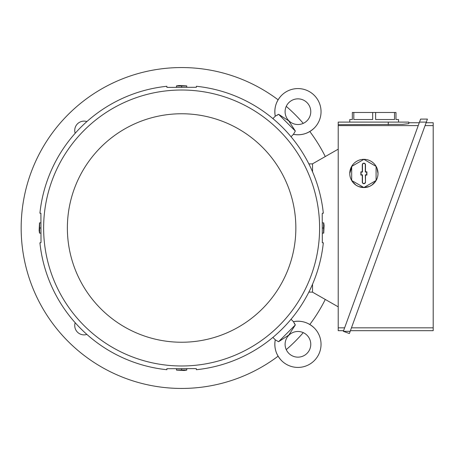 <?xml version="1.0" encoding="UTF-8"?>
<svg xmlns="http://www.w3.org/2000/svg" width="456" height="456" viewBox="0 0 456 456"><rect width="100%" height="100%" fill="white"/><g stroke="black" fill="none" stroke-linecap="round" stroke-linejoin="round"><path stroke-width="0.68" d="M281.591 95.35A23.102 23.102 0 0 0 275.27 116.194L278.553 114.274L288.745 120.868L295.34 131.06L293.419 134.349A23.102 23.102 0 0 0 314.269 95.35A23.102 23.102 0 0 0 281.591 95.35C276.011 101.243 273.908 108.192 275.27 116.194L272.876 118.583M307.008 120.76A12.836 12.836 0 0 1 288.853 120.76A12.836 12.836 0 0 1 288.853 102.611A12.836 12.836 0 0 1 307.008 102.611A12.836 12.836 0 0 1 307.008 120.76M277.921 114.747L276.98 115.357M314.269 128.022C308.37 133.602 301.422 135.711 293.419 134.349L291.031 136.737M295.34 131.06L278.553 114.274M312.542 292.114L308.854 292.114M312.542 163.886L308.854 163.886M338.215 306.831L312.542 292.182L312.542 284.202M312.542 171.798L312.542 163.818L338.215 149.169M343.585 330.685L338.215 330.685L338.215 122.105L408.81 122.105L408.81 122.744L419.269 122.744M408.81 122.744L408.81 123.644L402.802 124.34L338.215 124.687M338.215 125.599L418.226 125.599M344.622 327.83L338.215 327.83M408.81 123.644L408.81 122.105M349.769 122.105L349.769 119.535L352.334 119.535L352.334 112.478L395.973 112.478L395.973 119.535L398.544 119.535L398.544 122.105M394.497 112.478L394.497 119.535L375.63 119.535L375.63 112.478M372.677 112.478L372.677 119.535L353.81 119.535L353.81 112.478M419.503 122.105L426.332 122.105L349.382 333.524L343.351 331.33L420.597 119.09L427.426 119.09L426.332 122.105L427.426 119.09M426.098 122.744L433.2 122.744L433.2 330.685L350.413 330.685M425.055 125.599L433.2 125.599M433.2 327.83L351.451 327.83M343.351 331.33L350.179 331.33M376.93 168.042L378.007 173.445A14.119 14.119 0 0 1 363.888 187.564A14.119 14.119 0 0 1 349.769 173.445L352.197 165.528M376.93 178.849L375.601 181.328L371.76 185.165L369.286 186.493L363.888 187.564L358.484 186.493L356.011 185.165L352.169 181.328L350.841 178.849M349.769 173.445A14.119 14.119 0 0 1 370.945 161.219A14.119 14.119 0 0 1 378.007 173.445M376.08 166.406L363.888 159.366L351.69 166.406L351.69 180.485L363.888 187.53L376.08 180.485L376.08 166.406M365.49 182.109A1.602 1.602 0 0 1 363.888 183.717A1.602 1.602 0 0 1 362.281 182.109L362.281 175.053L360.867 175.053L360.867 171.844L362.281 171.844L362.281 164.781A1.602 1.602 0 0 1 363.888 163.18A1.602 1.602 0 0 1 365.49 164.781L365.49 171.844L366.903 171.844L366.903 175.053L365.49 175.053L365.49 182.109L365.29 174.847L366.698 174.847L366.698 172.043L365.29 172.043L365.29 164.781A1.402 1.402 0 0 0 363.888 163.379A1.402 1.402 0 0 0 362.486 164.781L362.486 172.043L361.072 172.043L361.072 174.847L362.486 174.847L362.486 182.109A1.402 1.402 0 0 0 363.888 183.511A1.402 1.402 0 0 0 365.29 182.109M278.553 341.726L295.34 324.94L288.745 335.132L278.553 341.726L275.27 339.805L272.876 337.417M291.031 319.263L293.419 321.651L295.34 324.94M294.867 324.307L294.257 323.361M314.269 327.978A23.102 23.102 0 0 0 293.419 321.651L293.419 321.651C301.422 320.289 308.37 322.398 314.269 327.978A23.102 23.102 0 0 1 314.269 360.65A23.102 23.102 0 0 1 275.27 339.805L275.27 339.805C273.908 347.808 276.011 354.757 281.591 360.65M288.853 353.389A12.836 12.836 0 0 1 288.853 335.24A12.836 12.836 0 0 1 307.008 335.24A12.836 12.836 0 0 1 307.008 353.389A12.836 12.836 0 0 1 288.853 353.389M323.327 213.237A142.477 142.477 0 0 0 196.376 86.287L196.376 87.284L167.996 87.392L166.856 87.29L166.856 86.287A142.477 142.477 0 0 0 39.906 213.237L40.903 213.237L41.006 241.623L40.903 242.763L39.906 242.763A142.477 142.477 0 0 0 166.856 369.713L166.856 368.716L195.236 368.608L196.376 368.71L196.376 369.713A142.477 142.477 0 0 0 323.327 242.763L322.329 242.763L322.221 214.377L322.329 213.237L323.327 213.237M319.605 228A137.986 137.986 0 0 0 181.613 90.014A137.986 137.986 0 0 0 43.628 228A137.986 137.986 0 0 0 181.613 365.986A137.986 137.986 0 0 0 319.605 228M67.374 228A114.239 114.239 0 0 0 181.613 342.239A114.239 114.239 0 0 0 295.853 228A114.239 114.239 0 0 0 181.613 113.761A114.239 114.239 0 0 0 67.374 228M322.529 228L323.612 228L323.612 222.864L322.472 222.864M323.726 222.864L324.096 225.509L323.726 233.136M322.472 233.136L323.612 233.136L323.612 228M40.704 228L39.621 228L39.621 233.136L40.761 233.136M39.507 233.136L39.136 230.491L39.507 222.864M40.761 222.864L39.621 222.864L39.621 228M181.613 87.085L181.613 86.002L176.483 86.002L176.483 87.142M176.483 85.893L179.122 85.523L186.749 85.893M186.749 87.142L186.749 86.002L181.613 86.002M181.613 368.915L181.613 369.998L186.749 369.998L186.749 368.858M186.749 370.107L184.11 370.477L176.483 370.107M176.483 368.858L176.483 369.998L181.613 369.998M75.183 133.277A9.308 9.308 0 0 1 86.891 121.57M278.109 99.813A160.449 160.449 0 0 0 21.164 228A160.449 160.449 0 0 0 278.109 356.187M286.248 349.638A160.449 160.449 0 0 0 303.251 332.635M309.806 324.495A160.449 160.449 0 0 0 325.276 299.45M325.276 156.55A160.449 160.449 0 0 0 309.806 131.505M303.251 123.365A160.449 160.449 0 0 0 286.248 106.362M86.891 334.43A9.308 9.308 0 0 1 75.183 322.723M388.273 124.687L388.273 122.105"/></g></svg>
